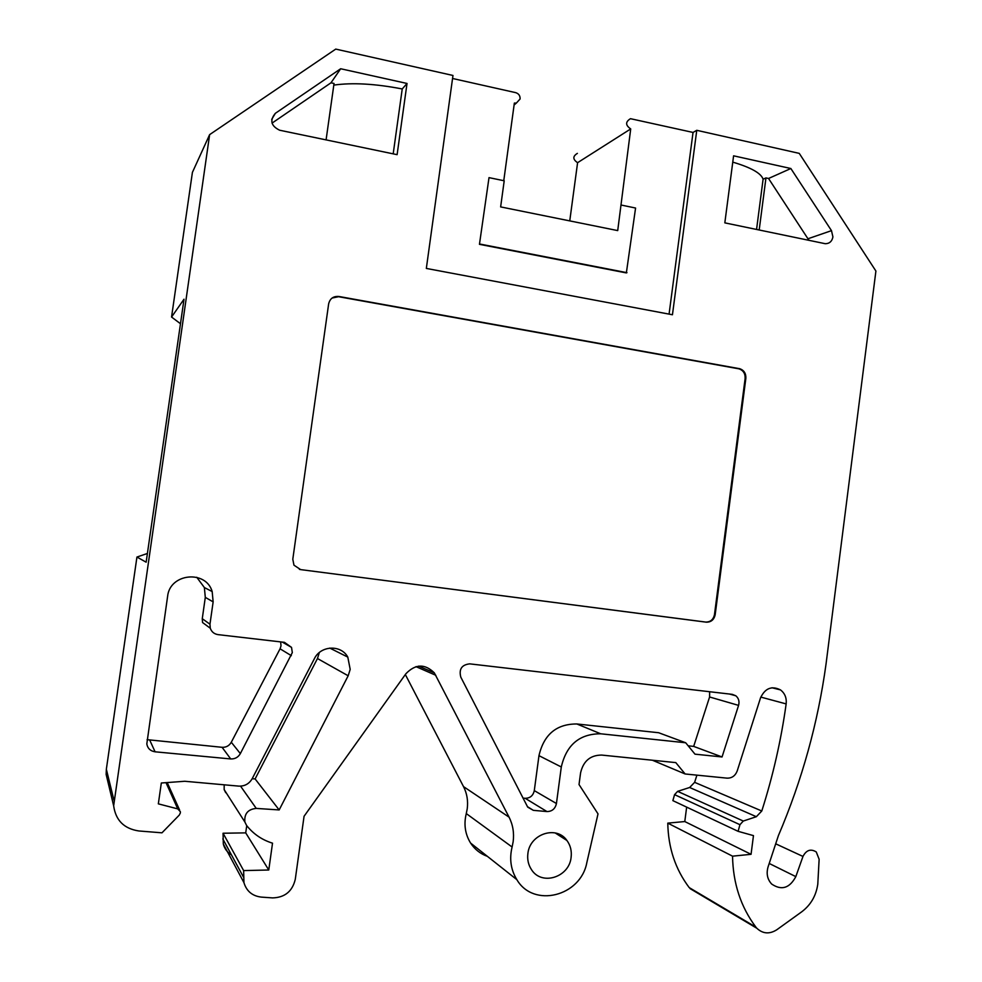<?xml version="1.0" encoding="UTF-8"?>
<svg xmlns="http://www.w3.org/2000/svg" width="982" height="982" viewBox="0 0 982 982"><rect width="100%" height="100%" fill="white"/><g stroke="black" fill="none" stroke-linecap="round" stroke-linejoin="round"><path stroke-width="1.47" d="M832.92 236.92L831.484 230.647L790.854 168.511L733.591 155.819L724.826 222.865L825.31 243.72C829.471 243.646 832.012 241.376 832.92 236.92M809.008 240.381L768.55 178.479L765.96 177.914L759.184 230.021M292.317 652.6L291.531 647.396L284.449 642.338L218.041 634.63C214.174 634.016 211.596 631.88 210.283 628.235L209.964 624.208L213.143 601.868L212.173 591.557C205.938 569.646 169.825 573.292 167.615 596.32L146.809 743.963C147.693 748.468 150.455 751.083 155.082 751.807L230.709 758.939C234.956 759.111 238.172 757.331 240.345 753.611L292.317 652.6M147.079 739.655L222.079 747.302C226.142 747.486 229.223 745.792 231.298 742.245L280.066 648.807L281.012 645.886L280.656 641.897M571.119 857.225C569.376 877.356 541.499 886.157 531.409 869.512C528.353 864.823 527.174 859.545 527.874 853.689C529.691 833.963 556.426 825.064 566.909 840.469C570.456 845.33 571.855 850.915 571.119 857.225M180.381 812.863L179.276 815.085L161.969 832.822L138.879 830.968C124.088 828.747 115.68 820.363 113.654 805.805L209.632 134.632L335.746 49.1L452.972 75.467L426.335 268.43L672.449 314.756L696.766 130.311L799.262 153.376L875.907 271.044L826.058 663.881C817.969 722.85 802.085 780.101 778.395 835.633L768.084 866.885C766.156 873.599 767.347 879.307 771.643 884.033C781.525 890.723 789.589 888.256 795.825 876.619L802.969 856.439C806.32 850.044 810.764 848.546 816.275 851.959L819.135 859.262L817.785 884.23C816.091 895.805 810.739 904.987 801.754 911.787L776.774 929.782C769.458 934.361 762.805 933.845 756.803 928.236L755.882 927.118C740.796 906.938 733.026 883.297 732.547 856.169L751.058 854.315L753.464 835.621L738.096 831.324L739.949 824.696L743.288 821.05L756.349 816.705L761.787 810.997C772.994 775.829 781.12 740.133 786.152 703.91L786.177 703.738C786.717 697.871 784.827 693.255 780.518 689.916C771.766 685.546 765.101 688.198 760.534 697.858L737.224 770.895C735.285 775.841 731.897 778.26 727.048 778.149L685.129 773.976L675.8 762.609L601.684 755.072C590.329 755.121 583.296 761.075 580.571 772.944L579.024 784.544L598.013 813.882L586.831 862.638C580.669 896.357 533.521 908.301 516.851 879.651C510.812 869.782 509.228 858.906 512.101 847.012L513.156 841.684C514.261 832.92 512.899 824.745 509.069 817.159L434.339 672.879C424.899 663.574 415.411 663.869 405.885 673.762L304.064 816.275L295.287 879.271C292.427 891.312 284.866 897.523 272.64 897.904L261.31 897.106C252.313 896.026 246.519 891.177 243.929 882.585L243.646 870.592L268.773 870.003L272.517 843.17C262.034 839.929 253.381 834.025 246.592 825.457L244.874 822.008C244.137 813.783 247.93 809.254 256.253 808.407L279.17 809.941L348.168 675.776L350.193 669.393L347.8 657.105C341.11 644.474 320.66 645.37 314.363 658.726L252.239 778.616C249.195 783.832 244.714 786.324 238.786 786.116L184.751 781.267L161.318 782.998L158.335 803.853L177.742 808.886L180.369 811.721L180.381 812.863M252.178 778.726L255.111 778.935L317.468 658.529L319.334 652.539M487.379 856.341C480.37 853.837 474.772 849.405 470.599 843.072C465.1 834.123 463.651 824.291 466.278 813.575L467.236 808.763C468.242 800.858 467.002 793.481 463.516 786.607L405.333 674.524M503.766 180.7L514.359 103.061L516.36 103.085L520.092 98.986C520.215 95.77 518.778 93.671 515.771 92.664L452.555 78.486M669.073 314.117L693.034 132.447L630.481 118.687C625.301 121.854 625.374 125.266 630.714 128.924L617.715 230.598L500.636 206.907L504.208 180.786L489.011 177.632L479.449 244.334L626.356 272.922L635.575 208.037L621.127 205.029M489.011 177.632L479.449 244.334M569.756 220.889L577.588 162.693L630.714 128.924M577.588 162.693C572.69 159.391 572.616 156.285 577.379 153.376M326.085 139.886L334.04 83.47L330.983 82.807L340.668 68.752L275.365 113.311C269.547 120.32 270.971 125.966 279.649 130.225L397.109 154.665L407.027 83.458L402.227 88.957C375.161 83.74 352.354 82.451 333.806 85.103M300.639 569.609L706.254 622.171C711.066 622.269 714.037 619.777 715.178 614.695L745.854 378.365C746.087 373.516 744.086 370.3 739.827 368.729L338.913 296.478C333.389 296.036 329.952 298.516 328.639 303.917L292.796 559.249L293.962 565.178L300.639 569.609L705.567 622.048C710.379 622.146 713.349 619.654 714.479 614.585L745.129 378.5C745.363 373.651 743.362 370.447 739.115 368.864L338.581 296.711L332.088 298.037M340.668 68.752L407.027 83.458M469.715 663.857L732.302 694.36L735.849 695.796C738.697 698.276 739.606 701.467 738.574 705.383L722.052 756.962L694.986 754.164L685.694 742.773L600.689 733.787C579.552 733.787 566.43 744.847 561.299 766.979L556.438 803.522C555.235 808.8 552.068 811.488 546.962 811.562L533.349 810.346L527.727 807.155L460.816 677.163C458.754 669.208 461.724 664.765 469.715 663.857M108.069 782.47L106.142 774.405L106.351 769.237L136.94 557.039L146.146 562.195L184.015 299.203L171.555 317.039L180.479 323.729M171.555 317.039L192.411 172.378L209.632 134.632M696.668 892.528L689.204 887.593C675.358 869.193 668.214 847.712 667.785 823.125L684.785 821.553L686.651 807.13M738.096 831.324L672.866 800.637L674.573 794.647L677.641 791.357L689.646 787.49L694.63 782.335L696.913 775.154M231.445 854.868C227.272 852.376 224.559 848.755 223.319 844.017L223.061 833.239L245.721 832.871L246.74 825.641M225.713 792.707L224.166 789.602L224.178 784.802M147.41 553.467L136.94 557.039M667.785 823.125L732.547 856.169M684.785 821.553L751.058 854.315M652.404 760.228L685.129 773.976M223.061 833.239L243.646 870.592M245.721 832.871L268.773 870.003M255.111 778.935L279.17 809.941M693.034 132.447L696.766 130.311M210.283 628.235L202.562 622.539L202.267 618.697L205.299 597.375L204.366 587.543L196.756 577.269M738.574 705.383L709.593 696.987L693.673 746.394L722.052 756.962M693.673 746.394L688.173 745.817M522.952 798.096L525.186 798.305C530.096 798.231 533.14 795.678 534.294 790.62L538.971 755.661C543.893 734.487 556.512 723.93 576.839 723.967L658.64 732.732L685.694 742.773M709.593 696.987L709.642 691.721M756.557 229.469L763.1 179.203C761.111 173.225 751.009 167.529 732.768 162.128M765.96 177.914L763.1 179.203M768.55 178.479L790.854 168.511M393.193 153.843L402.227 88.957M330.983 82.807L272.026 123.118M479.916 244.052L626.97 272.677M299.412 569.364L300.357 569.535M808.149 238.7L831.484 230.647M463.516 786.607L509.069 817.159M769.213 863.46L795.825 876.619M775.694 843.808L802.969 856.439M689.204 887.593L755.882 927.118M674.573 794.647L739.949 824.696M677.641 791.357L743.288 821.05M689.646 787.49L756.349 816.705M694.63 782.335L761.787 810.997M760.792 697.085L786.152 703.91M466.278 813.575L512.101 847.012M415.975 666.643L435.848 675.297M222.816 838.91L243.376 876.914M240.565 786.152L256.253 808.407M317.468 658.529L348.168 675.776M166.019 782.654L177.742 808.886M106.351 769.237L113.887 800.035M280.066 648.807L291.335 655.669M231.298 742.245L240.345 753.611M222.079 747.302L230.709 758.939M149.841 740.354L155.082 751.807M205.299 597.375L213.143 601.868M202.267 618.697L209.964 624.208M576.839 723.967L600.689 733.787M538.971 755.661L561.299 766.979M534.294 790.62L556.438 803.522M525.186 798.305L546.962 811.562M527.359 806.603L533.349 810.346M271.719 119.387L275.365 113.311M738.501 368.729L739.225 368.581M745.129 378.5L745.854 378.365M714.479 614.585L715.178 614.695M705.567 622.048L706.254 622.171M282.3 642.093L291.531 647.396M329.78 648.083L347.8 657.105M771.987 687.756L780.518 689.916M514.089 104.988L516.36 103.085M690.064 888.612L756.803 928.236M470.599 843.072L516.851 879.651M418.663 666.115L434.339 672.879M223.319 844.017L243.929 882.585M224.166 789.602L244.874 822.008M167.21 782.568L179.632 810.089M106.142 774.405L113.654 805.805M555.161 832.932L566.909 840.469M204.366 587.543L212.173 591.557M739.115 368.864L739.827 368.729M735.849 695.796L729.417 694.016"/></g></svg>
